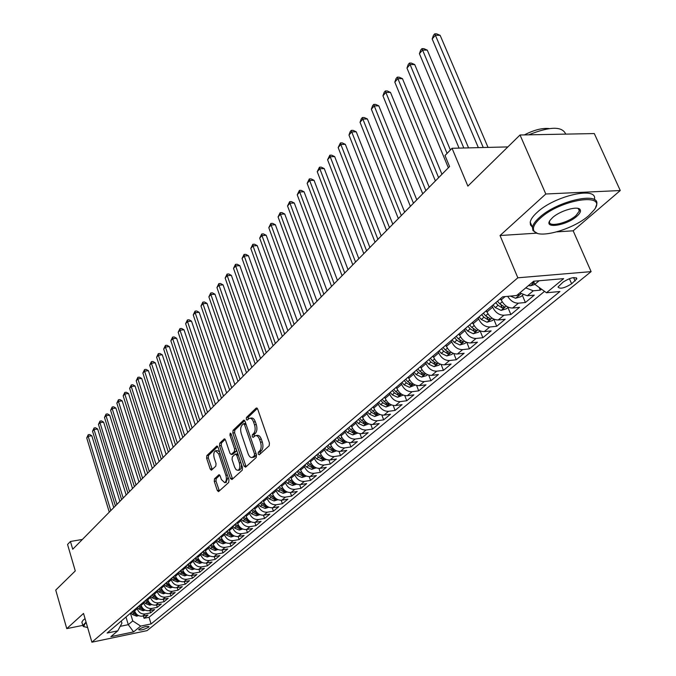<?xml version="1.0" encoding="UTF-8"?>
<svg xmlns="http://www.w3.org/2000/svg" width="676" height="676" viewBox="0 0 676 676"><rect width="100%" height="100%" fill="white"/><g stroke="black" fill="none" stroke-linecap="round" stroke-linejoin="round"><path stroke-width="1.01" d="M258.181 454.027L259.28 454.762L269.166 445.797L269.454 443.042L257.691 409.098L256.128 408.118L246.47 417.422L246.284 419.323L247.171 420.126L249.427 418.3C251.083 417.954 252.461 419.188 253.551 422.001L254.514 424.807C255.579 428.601 255.291 431.508 253.644 433.527L252.393 434.702L252.207 436.603L253.12 437.423L255.351 435.657C257.041 435.302 258.435 436.552 259.55 439.425L260.522 442.248C261.595 446.067 261.308 448.982 259.643 450.977L258.376 452.126L258.181 454.027M256.035 435.555L257.125 435.403C258.815 435.048 260.209 436.307 261.325 439.172L262.296 441.994C263.378 445.814 263.082 448.72 261.418 450.715L260.15 451.864L260.074 454.044M257.353 408.422L248.236 417.185L248.126 419.281M250.128 418.216L251.202 418.072C252.858 417.717 254.235 418.951 255.325 421.765L256.288 424.562C257.362 428.356 257.066 431.263 255.418 433.282L254.168 434.457L254.075 436.586M578.656 209.383L579.197 208.85M148.568 627.218L148.999 626.644C146.869 625.959 143.574 626.813 139.121 629.187L138.69 629.745C140.828 630.429 144.115 629.584 148.568 627.218M214.512 478.794L214.275 481.363L217.283 490.472L218.509 491.646L228.708 482.47L228.953 479.859L218.044 447.191L216.835 446.05L206.839 455.607L206.611 458.167L210.211 469.06L211.411 470.209L215.813 466.136L216.05 463.55L214.241 458.117C213.32 454.407 213.734 451.965 215.483 450.799L218.72 453.858L225.885 475.338C226.823 479.056 226.409 481.489 224.66 482.647L221.356 479.504L220.165 475.921L218.94 474.755L214.512 478.794L216.227 478.523L215.99 481.092L219.37 490.937M556.863 231.86L573.163 230.812L620.264 190.531L545.802 194.004L520.021 134.997L467.868 186.12L452.041 148.281L445.002 155.539L449.574 166.541L72.729 549.258L70.448 541.476L67.549 544.467L75.281 570.933L55.736 590.089L66.772 628.629L82.802 625.385M545.802 194.004L500.037 235.527L517.841 277.802L91.902 642.2L83.528 613.428L66.772 628.629M244.061 466.127L245.574 467.184L256.229 457.525L256.5 454.821L245.016 421.275L243.749 420.134L233.085 430.316L232.831 432.978L244.061 466.127L245.81 465.865L246.199 466.617M242.245 470.2L231.936 479.546L230.457 478.498L219.514 445.771L219.751 443.16L224.28 438.885L225.497 440.025L229.967 453.309L231.217 454.475L234.352 451.602L234.606 448.948L229.916 435.057L230.262 433.096L231.124 433.891L242.507 467.538L242.245 470.2M520.021 134.997L594.305 133.569L620.264 190.531M143.363 615.971L144.064 618.278L147.976 615.033L142.526 616.14L145.154 613.96C141.394 614.307 138.732 612.574 137.186 608.746L136.882 607.758M149.895 610.504L150.613 612.853L154.601 609.549L149.117 610.656L151.787 608.442C148.002 608.78 145.323 607.031 143.751 603.178L143.447 602.172M156.536 604.935L157.28 607.335L161.336 603.972L155.818 605.079L158.53 602.815C154.728 603.161 152.024 601.387 150.435 597.508L150.131 596.494M163.305 599.266L164.065 601.716L168.189 598.294L162.637 599.401L165.4 597.102C161.572 597.432 158.852 595.649 157.246 591.728L156.925 590.714M170.183 593.494L170.969 595.995L175.168 592.514L169.583 593.621L172.397 591.272C168.544 591.601 165.797 589.802 164.167 585.855L163.854 584.833M177.196 587.621L177.999 590.173L182.275 586.633L176.656 587.731L179.52 585.348C175.633 585.669 172.87 583.844 171.222 579.873L170.901 578.833M184.328 581.647L185.156 584.25L189.508 580.642L183.855 581.732L186.77 579.307C182.866 579.628 180.078 577.786 178.405 573.772L178.075 572.733M191.595 575.555L192.44 578.217L196.877 574.541L191.19 575.631L194.156 573.155C190.226 573.468 187.413 571.609 185.723 567.57L185.393 566.522M198.989 569.344L199.859 572.065L204.38 568.322L198.659 569.412L201.685 566.894C197.722 567.198 194.891 565.313 193.175 561.241L192.837 560.184M206.526 563.023L207.422 565.804L212.027 561.993L206.264 563.074L209.349 560.505C205.36 560.81 202.504 558.908 200.772 554.802L200.426 553.737M214.207 556.585L215.129 559.424L219.818 555.545L214.022 556.618L217.165 553.999C213.151 554.295 210.27 552.376 208.512 548.236L208.166 547.163M222.024 550.019L222.979 552.926L227.761 548.971L221.922 550.036L225.125 547.374C221.086 547.661 218.179 545.718 216.396 541.544L216.041 540.462M230.001 543.327L230.981 546.301L235.856 542.262L229.984 543.335L233.245 540.614C229.181 540.893 226.24 538.933 224.44 534.716L224.077 533.626M238.121 536.507L239.135 539.549L244.104 535.434L238.197 536.49L241.526 533.719C237.428 533.989 234.471 532.004 232.637 527.762L232.274 526.663M246.41 529.545L247.45 532.663L252.52 528.463L246.571 529.519L249.968 526.688C245.844 526.959 242.853 524.948 241.002 520.664L240.631 519.557M254.852 522.447L255.934 525.641L261.097 521.357L255.114 522.404L258.578 519.523C254.43 519.776 251.413 517.748 249.529 513.43L249.157 512.315M263.471 515.205L264.578 518.475L269.851 514.115L263.826 515.154L267.358 512.205C263.184 512.459 260.142 510.405 258.232 506.045L257.852 504.921M272.251 507.811L273.4 511.174L278.782 506.713L272.715 507.744L276.323 504.744C272.115 504.98 269.048 502.902 267.113 498.508L266.724 497.375M281.216 500.257L282.407 503.713L287.9 499.167L281.791 500.189L285.475 497.13C281.241 497.359 278.14 495.255 276.18 490.818L275.783 489.678M290.359 492.55L291.593 496.108L297.203 491.469L291.06 492.483L294.812 489.348C290.545 489.568 287.418 487.447 285.433 482.968L285.027 481.811M299.696 484.684L300.972 488.342L306.693 483.602L300.516 484.607L304.352 481.413C300.06 481.616 296.899 479.47 294.88 474.958L294.474 473.792M309.219 476.639L310.554 480.408L316.393 475.566L310.174 476.563L314.095 473.301C309.769 473.496 306.574 471.324 304.53 466.77L304.115 465.587M318.954 468.426L320.331 472.313L326.297 467.37L320.035 468.35L324.041 465.012C319.689 465.206 316.469 463.001 314.382 458.404L313.96 457.213M328.882 460.026L330.319 464.04L336.42 458.987L330.116 459.959L334.206 456.553C329.82 456.722 326.567 454.492 324.455 449.861L324.032 448.661M339.031 451.441L340.527 455.582L346.763 450.427L340.417 451.382L344.599 447.901C340.18 448.061 336.901 445.805 334.755 441.124L334.316 439.915M349.399 442.662L350.962 446.946L357.334 441.673L350.945 442.619L355.221 439.062C350.768 439.206 347.456 436.916 345.275 432.192L344.828 430.975M359.987 433.679L361.626 438.116L368.133 432.724L361.702 433.654L366.079 430.012C361.601 430.147 358.246 427.832 356.032 423.066L355.584 421.832M370.811 424.486L372.527 429.091L379.185 423.573L372.713 424.494L377.183 420.768C372.67 420.886 369.29 418.545 367.043 413.729L366.578 412.487M381.881 415.081L383.672 419.855L390.483 414.219L383.968 415.115L388.548 411.312C384.002 411.414 380.588 409.039 378.298 404.18L377.833 402.921M393.195 405.448L395.08 410.416L402.051 404.645L395.494 405.524L400.175 401.628C395.595 401.713 392.148 399.305 389.824 394.404L389.342 393.136M404.772 395.578L406.749 400.75L413.881 394.843L407.282 395.714L412.073 391.717C407.467 391.793 403.978 389.351 401.612 384.399L401.121 383.123M416.61 385.464L418.689 390.863L425.99 384.813L419.348 385.658L424.258 381.577C419.619 381.627 416.095 379.151 413.687 374.149L413.188 372.865M428.728 375.104L430.916 380.732L438.394 374.546L431.71 375.374L436.738 371.183C432.065 371.217 428.5 368.716 426.057 363.663L425.55 362.361M441.124 364.474L443.439 370.363L451.103 364.026L444.369 364.829L449.523 360.545C444.808 360.561 441.208 358.018 438.724 352.914L438.209 351.596M453.807 353.573L456.266 359.742L464.116 353.244L457.339 354.03L462.621 349.636C457.88 349.636 454.238 347.05 451.703 341.895L451.179 340.569M466.803 342.386L469.406 348.858L477.45 342.2L470.631 342.96L476.048 338.456C471.273 338.431 467.589 335.811 465.012 330.606L464.471 329.271M480.112 330.894L482.884 337.704L491.122 330.877L484.261 331.612L489.813 326.998C485.005 326.947 481.287 324.294 478.659 319.03L478.109 317.678M493.826 319.292L496.691 326.271L505.149 319.266L498.246 319.976L503.933 315.236C499.091 315.168 495.331 312.473 492.652 307.157L492.086 305.789M507.93 307.495L510.853 314.543L519.531 307.36L512.577 308.036L518.424 303.178C514.157 303.203 510.574 300.921 507.676 296.341M522.396 295.395L525.387 302.51L534.285 295.142L527.297 295.784L519.776 292.894M142.526 616.14C138.783 616.495 136.129 614.763 134.592 610.952L134.287 609.963M149.117 610.656C145.34 611.003 142.678 609.262 141.115 605.417L140.811 604.42M155.818 605.079C152.024 605.417 149.328 603.66 147.748 599.781L147.444 598.775M162.637 599.401C158.818 599.739 156.105 597.956 154.508 594.052L154.196 593.038M169.583 593.621C165.738 593.95 163 592.151 161.387 588.213L161.065 587.199M176.656 587.731C172.786 588.061 170.022 586.236 168.383 582.273L168.062 581.25M183.855 581.732C179.96 582.061 177.18 580.219 175.515 576.222L175.194 575.192M191.19 575.631C187.26 575.944 184.464 574.093 182.782 570.062L182.452 569.023M198.659 569.412C194.705 569.724 191.883 567.848 190.176 563.784L189.846 562.736M206.264 563.074C202.293 563.378 199.437 561.486 197.713 557.396L197.375 556.331M214.022 556.618C210.016 556.914 207.143 555.004 205.394 550.872L205.048 549.808M221.922 550.036C217.892 550.332 214.993 548.397 213.227 544.231L212.872 543.158M229.984 543.335C225.928 543.614 222.995 541.662 221.204 537.462L220.849 536.372M238.197 536.49C234.107 536.769 231.158 534.792 229.341 530.559L228.978 529.469M246.571 529.519C242.456 529.79 239.481 527.787 237.639 523.52L237.268 522.413M255.114 522.404C250.973 522.666 247.965 520.647 246.098 516.346L245.726 515.23M263.826 515.154C259.66 515.399 256.626 513.354 254.734 509.02L254.353 507.896M272.715 507.744C268.524 507.989 265.465 505.927 263.539 501.541L263.158 500.409M281.791 500.189C277.566 500.426 274.481 498.33 272.529 493.919L272.141 492.77M291.06 492.483C286.801 492.703 283.683 490.59 281.706 486.128L281.309 484.979M300.516 484.607C296.232 484.819 293.08 482.681 291.077 478.177L290.672 477.019M310.174 476.563C305.856 476.766 302.679 474.603 300.643 470.065L300.228 468.89M320.035 468.35C315.692 468.544 312.489 466.347 310.419 461.767L309.997 460.584M330.116 459.959C325.739 460.136 322.503 457.922 320.407 453.3L319.976 452.109M340.417 451.382C336.006 451.551 332.736 449.303 330.606 444.639L330.175 443.439M350.945 442.619C346.509 442.772 343.205 440.498 341.042 435.792L340.594 434.575M361.702 433.654C357.241 433.798 353.903 431.491 351.706 426.742L351.25 425.517M372.713 424.494C368.209 424.621 364.846 422.28 362.606 417.489L362.15 416.255M383.968 415.115C379.439 415.233 376.033 412.867 373.769 408.025L373.296 406.775M395.494 405.524C390.931 405.625 387.492 403.226 385.185 398.341L384.703 397.082M407.282 395.714C402.685 395.79 399.212 393.364 396.863 388.43L396.381 387.154M419.348 385.658C414.726 385.726 411.211 383.258 408.828 378.281L408.329 376.997M431.71 375.374C427.046 375.417 423.506 372.915 421.072 367.888L420.565 366.586M444.369 364.829C439.679 364.854 436.088 362.328 433.62 357.241L433.105 355.931M457.339 354.03C452.616 354.038 448.991 351.469 446.473 346.332L445.949 345.014M470.631 342.96C465.874 342.943 462.207 340.341 459.646 335.152L459.114 333.826M484.261 331.612C479.47 331.578 475.769 328.933 473.158 323.694L472.608 322.351M498.246 319.976C493.412 319.917 489.669 317.238 487.007 311.94L486.45 310.58M512.577 308.036C507.718 307.952 503.933 305.231 501.22 299.882L500.654 298.513M563.15 282.044L558.013 287.004C559.897 289.269 564.435 288.204 571.626 283.81L576.839 278.816C574.955 276.535 570.392 277.608 563.15 282.044M517.841 277.802L591.111 271.625L147.064 630.632L91.902 642.2M144.064 618.278L149.024 617.264L151.061 623.94L559.931 291.517L546.47 292.759L534.834 284.342L533.55 281.317M151.061 623.94L140.667 626.094L133.594 631.899L110.881 636.657L117.793 630.843L107.129 633.049L502.657 296.806L516.667 295.513L533.643 281.241L563.657 278.639L546.47 292.759M539.152 287.469L540.301 290.156L533.288 290.798L525.742 287.883M525.387 302.51L518.424 303.178M510.853 314.543L503.933 315.236M496.691 326.271L489.813 326.998M482.884 337.704L476.048 338.456M469.406 348.858L462.621 349.636M456.266 359.742L449.523 360.545M443.439 370.363L436.738 371.183M430.916 380.732L424.258 381.577M418.689 390.863L412.073 391.717M406.749 400.75L400.175 401.628M395.08 410.416L388.548 411.312M383.672 419.855L377.183 420.768M372.527 429.091L366.079 430.012M361.626 438.116L355.221 439.062M350.962 446.946L344.599 447.901M340.527 455.582L334.206 456.553M330.319 464.04L324.041 465.012M320.331 472.313L314.095 473.301M310.554 480.408L304.352 481.413M300.972 488.342L294.812 489.348M291.593 496.108L285.475 497.13M282.407 503.713L276.323 504.744M273.4 511.174L267.358 512.205M264.578 518.475L258.578 519.523M255.934 525.641L249.968 526.688M247.45 532.663L241.526 533.719M239.135 539.549L233.245 540.614M230.981 546.301L225.125 547.374M222.979 552.926L217.165 553.999M215.129 559.424L209.349 560.505M207.422 565.804L201.685 566.894M199.859 572.065L194.156 573.155M192.44 578.217L186.77 579.307M185.156 584.25L179.52 585.348M177.999 590.173L172.397 591.272M170.969 595.995L165.4 597.102M164.065 601.716L158.53 602.815M157.28 607.335L151.787 608.442M150.613 612.853L145.154 613.96M149.024 617.264L544.535 291.356M540.301 290.156L541.501 289.167M125.981 617.019L128.279 624.675L132.758 620.931L130.434 613.242M534.834 284.342L539.11 280.768M573.163 230.812L591.111 271.625M82.379 539.448L70.448 541.476M507.87 146.912L452.041 148.281M120.218 626.331L128.279 624.675L133.594 631.899M121.291 621.016L121.925 623.145L117.793 630.843M132.758 620.931L140.667 626.094M500.037 235.527L536.871 233.152M244.678 420.607L234.834 430.08L234.58 432.741L245.81 465.865M254.328 455.81L254.514 453.917L244.459 424.511L243.571 423.708L242.101 425.06C240.495 427.063 240.225 429.936 241.273 433.671L248.084 453.68C249.182 456.545 250.568 457.813 252.249 457.475L254.328 455.81L256.094 455.548L256.424 454.602M245.81 423.599L245.151 423.582M253.373 457.306L254.776 456.748L253.01 457.01M256.094 455.548L254.776 456.748M225.184 439.358L221.483 442.915L221.246 445.526L232.569 478.971M232.772 454.247L236.101 451.348L236.549 449.937M234.64 467.184L236.152 469.769L238.028 470.344C239.845 469.152 240.276 466.668 239.321 462.891L236.718 455.193L235.223 454.171L232.307 456.892L232.062 459.528L234.64 467.184M239.279 470.15L241.121 468.595L241.518 464.623M237.935 454.018L235.654 454.002M219.818 475.211L216.227 478.523M225.928 482.444L228.082 477.239M219.59 451.83L217.207 450.554L215.974 450.731M217.731 446.532L208.554 455.354L208.326 457.922L212.256 469.49M534.97 284.452L530.398 285.813L528.488 285.568M488.03 147.402L440.152 35.346L435.412 35.228L432.175 38.971L478.346 147.638M533.753 281.808L533.161 281.639M531.344 283.168L534.04 282.492M483.264 147.512L434.761 33.8L436.654 33.851L440.152 35.346M432.175 38.971L433.468 35.296L434.761 33.8M588.847 215.551L594.196 209.873C608.265 192.009 560.455 199.2 540.132 218.365C534.327 223.68 532.291 227.888 534.023 230.972C538.164 239.405 573.349 229.443 588.847 215.551M537.167 233.228L532.975 230.617L532.418 227.263C532.958 224.474 535.223 221.289 539.211 217.689C557.058 200.764 600.947 191.029 596.604 204.752L595.624 207.346M576.873 216.244C566.649 225.59 543.352 229.198 550.078 220.3L552.52 217.647C560.074 210.608 578.284 205.419 580.194 209.737C581.039 211.36 579.932 213.531 576.873 216.244M549.757 220.79L549.58 221.415C547.847 227.677 567.553 223.283 575.977 215.576L579.357 210.971L579.121 209.391L577.769 208.36M528.742 134.828C549.892 126.336 562.221 126.099 565.727 134.118M550.915 134.397L561.173 134.203M524.356 134.913C534.048 129.936 542.338 127.815 549.233 128.567M532.325 227.035L530.474 224.939L530.221 222.134C530.745 219.337 533.001 216.126 536.972 212.517C554.751 195.525 598.598 185.849 594.314 199.648M86.241 622.765L84.821 623.863L83.723 626.61L87.626 627.514M83.976 626.829L82.852 625.553L86.055 622.114M82.041 622.773L81.855 622.123L83.233 620.044L85.049 618.667M522.937 294.939L520.858 296.68L515.56 298.26L510.397 296.088M468.561 147.875L427.283 50.142L422.576 50.049L419.416 53.7L459.063 148.112M516.075 295.564L519.227 294.787L518.222 294.204M463.82 147.993L421.959 48.613L423.844 48.647L427.283 50.142M419.416 53.7L420.692 50.075L421.959 48.613M501.415 300.321L500.172 298.919M508.259 307.217L506.341 308.822L501.102 310.394L495.347 307.605L493.032 304.986M450.393 149.987L414.726 64.575L410.053 64.516L406.969 68.082L448.357 167.775M495.736 302.687L498.06 305.315L502.276 307.977L504.668 307.005L499.775 303.862L497.452 301.234M447.064 153.41L409.47 63.062L411.338 63.088L414.726 64.575M406.969 68.082L408.236 64.49L409.47 63.062M487.168 312.312L485.985 310.977M493.953 319.182L492.196 320.661L487.016 322.215L481.32 319.478L479.03 316.892M441.952 174.281L402.465 78.669L397.826 78.636L394.818 82.117L435.395 180.94M481.667 314.653L483.957 317.238L488.131 319.866L490.48 318.92L485.63 315.827L483.332 313.233M438.606 177.678L397.277 77.165L399.127 77.182L402.465 78.669M394.818 82.117L396.068 78.56L397.277 77.165M473.284 323.998L472.161 322.731M480.011 330.851L478.397 332.203L473.276 333.741L467.631 331.046L465.384 328.494M429.218 187.218L390.5 92.426L385.886 92.426L382.946 95.823L422.737 193.792M467.953 326.314L470.209 328.874L474.341 331.46L476.648 330.539L471.84 327.488L469.575 324.928M425.872 190.607L385.886 92.426L385.371 90.939L387.213 90.939L390.5 92.426M382.946 95.823L384.196 92.299L385.371 90.939M459.748 335.397L458.683 334.189M466.415 342.225L464.944 343.459L459.883 344.98L454.289 342.335L452.067 339.808M416.788 199.834L378.813 105.862L374.234 105.887L371.361 109.199L410.391 206.332M454.576 337.687L456.799 340.214L460.897 342.757L463.161 341.862L458.396 338.87L456.156 336.335M413.45 203.222L374.234 105.887L373.743 104.391L375.577 104.383L378.813 105.862M371.361 109.199L372.594 105.718L373.743 104.391M446.549 346.518L445.535 345.368M453.157 353.311L451.813 354.435L446.811 355.948L441.276 353.345L439.079 350.852M404.645 212.163L367.398 118.984L362.843 119.035L360.038 122.28L398.333 218.585M441.521 348.774L443.726 351.275L447.774 353.785L450.005 352.914L445.281 349.965L443.076 347.456M401.316 215.543L362.843 119.035L362.387 117.531L364.203 117.514L367.398 118.984M360.038 122.28L361.263 118.832L362.387 117.531M433.671 357.367L432.708 356.277M440.22 364.136L439.003 365.15L434.06 366.654L428.576 364.094L426.404 361.626M392.798 224.204L356.235 131.812L351.714 131.888L348.977 135.056L386.554 230.541M428.787 359.598L430.967 362.074L434.972 364.541L437.161 363.696L432.479 360.79L430.299 358.314M389.469 227.575L351.714 131.888L351.292 130.375L353.092 130.35L356.235 131.812M348.977 135.056L350.193 131.643L351.292 130.375M421.106 367.964L420.185 366.916M427.587 374.698L426.505 375.611L421.613 377.098L416.171 374.58L414.033 372.146M381.213 235.958L345.335 144.351L340.839 144.444L338.161 147.545L375.045 242.228M416.365 370.169L418.512 372.611L422.475 375.045L424.629 374.217L419.99 371.361L417.836 368.91M377.901 239.329L340.839 144.444L340.442 142.923L342.233 142.889L345.335 144.351M338.161 147.545L340.442 142.923M408.836 378.315L407.958 377.309M415.267 385.016L409.453 387.297L404.071 384.821L401.958 382.413M369.899 247.45L334.671 156.604L330.209 156.722L327.59 159.756L363.806 253.644M404.231 380.478L406.344 382.895L410.273 385.295L412.394 384.492L407.789 381.678L405.668 379.253M366.595 250.813L330.209 156.722L329.837 155.201L331.612 155.15L334.671 156.604M327.59 159.756L329.837 155.201M396.863 388.413L396.018 387.458M403.226 395.08L397.581 397.26L392.241 394.826L390.153 392.443M358.838 258.688L324.243 168.594L319.816 168.73L317.247 171.696L352.813 264.806M392.376 390.559L394.471 392.942L398.358 395.308L400.445 394.522L395.882 391.75L393.787 389.359M355.542 262.035L319.816 168.73L319.461 167.2L321.235 167.141L324.243 168.594M317.247 171.696L319.461 167.2M385.159 398.291L384.357 397.37M391.472 404.924L385.979 406.994L380.689 404.603L378.628 402.245M348.03 269.665L314.044 180.315L309.642 180.475L307.141 183.373L342.073 275.715M380.799 400.395L382.87 402.761L386.714 405.093L388.776 404.324L384.247 401.595L382.177 399.229M344.735 273.011L309.642 180.475L309.312 178.937L311.07 178.878L314.044 180.315M307.141 183.373L309.312 178.937M373.735 407.932L372.966 407.062M379.98 414.532L374.639 416.509L369.4 414.151L367.364 411.819M337.451 280.405L304.065 191.79L299.696 191.967L297.237 194.806L331.561 286.387M369.485 410.019L371.53 412.352L375.341 414.65L377.369 413.898L372.873 411.211L370.828 408.87M334.172 283.743L299.696 191.967L299.392 190.421L301.133 190.353L304.065 191.79M297.237 194.806L299.392 190.421M362.564 417.362L361.829 416.526M368.75 423.92L363.561 425.804L358.373 423.48L356.353 421.182M327.108 290.908L294.297 203.02L289.962 203.214L287.553 205.986L321.286 296.823M358.432 419.416L360.443 421.723L364.22 423.996L366.215 423.26L361.761 420.616L359.742 418.3M323.838 294.237L289.962 203.214L289.674 201.659L291.407 201.583L294.297 203.02M287.553 205.986L289.674 201.659M351.647 426.581L350.945 425.779M357.773 433.105L352.728 434.896L347.582 432.615L345.588 430.333M316.985 301.192L284.74 214.005L280.43 214.224L278.073 216.937L311.23 307.039M347.616 428.609L349.61 430.891L353.354 433.13L355.314 432.412L350.903 429.801L348.9 427.519M313.723 304.504L280.43 214.224L280.16 212.661L281.884 212.577L284.74 214.005M278.073 216.937L280.16 212.661M340.966 435.597L340.298 434.829M347.041 442.087L342.124 443.786L337.028 441.538L335.059 439.282M307.081 311.247L275.377 224.762L271.093 224.998L268.795 227.66L301.386 317.036M337.045 437.592L339.014 439.856L342.724 442.07L344.659 441.36L340.273 438.792L338.304 436.527M303.828 314.551L271.093 224.998L270.856 223.435L272.563 223.342L275.377 224.762M268.795 227.66L270.856 223.435M330.53 444.419L329.888 443.684M336.547 450.867L331.764 452.489L326.711 450.267L324.767 448.036M297.389 321.092L266.217 235.299L261.958 235.552L259.702 238.155L291.753 326.812M326.702 446.388L328.654 448.627L332.322 450.808L334.231 450.115L329.888 447.58L327.936 445.34M294.144 324.387L261.958 235.552L261.739 233.989L263.437 233.888L266.217 235.299M259.702 238.155L261.739 233.989M320.314 453.047L319.697 452.345M326.271 459.46L321.615 460.998L316.613 458.81L314.686 456.604M287.9 330.733L257.235 245.625L253.01 245.887L250.796 248.438L282.323 336.394M316.588 454.99L318.514 457.204L322.148 459.359L324.024 458.683L319.714 456.182L317.788 453.968M284.664 334.02L253.01 245.887L252.807 244.323L254.489 244.213L257.235 245.625M250.796 248.438L252.807 244.323M310.318 461.497L309.726 460.812M316.224 467.868L311.695 469.33L306.727 467.175L304.825 464.987M278.605 340.172L248.438 255.739L244.239 256.01L242.076 258.511L273.087 345.774M306.684 463.406L308.586 465.595L312.185 467.724L314.044 467.065L309.769 464.598L307.859 462.409M275.377 343.45L244.239 256.01L244.053 254.446L245.734 254.337L248.438 255.739M242.076 258.511L244.053 254.446M300.541 469.761L299.975 469.11M306.389 476.09L301.978 477.476L297.051 475.355L295.175 473.192M269.496 349.424L239.819 265.643L235.645 265.938L233.524 268.389L264.037 354.959M296.992 471.645L298.876 473.817L302.442 475.912L304.268 475.27L300.026 472.837L298.141 470.665M266.285 352.686L235.645 265.938L235.476 264.367L237.149 264.248L239.819 265.643M233.524 268.389L235.476 264.367M290.959 477.856L290.418 477.231M296.739 484.143L292.463 485.461L287.579 483.374L285.72 481.227M260.573 358.483L231.369 275.36L227.229 275.664L225.15 278.064L255.173 363.967M287.503 479.715L289.362 481.861L292.902 483.932L294.702 483.306L290.494 480.906L288.627 478.752M257.379 361.728L227.229 275.664L227.077 274.093L228.733 273.966L231.369 275.36M225.15 278.064L227.077 274.093M281.588 485.782L281.064 485.182M287.258 492.01L283.143 493.286L278.301 491.215L276.459 489.094M251.835 367.364L223.088 284.875L218.973 285.196L216.937 287.553L246.495 372.789M278.208 487.616L280.05 489.737L283.557 491.79L285.331 491.173L281.157 488.807L279.315 486.678M248.65 370.6L218.973 285.196L218.838 283.624L220.477 283.498L223.088 284.875M216.937 287.553L218.838 283.624M272.403 493.548L271.904 492.973M277.971 499.716L274.017 500.941L269.217 498.905L267.392 496.809M243.267 376.059L214.968 294.212L210.878 294.542L208.876 296.849L237.977 381.433M269.107 495.356L270.924 497.46L274.397 499.48L276.154 498.871L272.014 496.539L270.189 494.435M240.09 379.287L210.878 294.542L210.76 292.97L212.391 292.835L214.968 294.212M208.876 296.849L210.76 292.97M263.403 501.153L262.93 500.603M268.879 507.262L265.068 508.445L260.311 506.442L258.511 504.355M234.868 384.593L207 303.372L202.944 303.71L200.983 305.975L229.629 389.908M260.184 502.936L261.992 505.023L265.431 507.017L267.164 506.425L263.048 504.119L261.249 502.031M231.699 387.804L202.944 303.71L202.834 302.13L204.456 301.995L207 303.372M200.983 305.975L202.834 302.13M254.59 508.605L254.134 508.082M259.964 514.664L256.305 515.796L251.59 513.819L249.807 511.757M226.629 392.959L199.192 312.346L195.153 312.701L193.235 314.923L221.449 398.223M258.131 513.625L254.269 511.546L252.486 509.484M251.447 510.363L253.23 512.425L256.643 514.402L258.342 513.777M223.477 396.153L195.153 312.701L195.06 311.121L196.674 310.985L199.192 312.346M193.235 314.923L195.06 311.121M245.954 515.915L245.515 515.408M251.235 521.914L247.712 523.004L243.03 521.052L241.273 519.016M218.551 401.155L191.528 321.159L187.514 321.522L185.63 323.703L213.422 406.369M249.376 520.841L245.667 518.83L243.901 516.777M242.878 517.647L244.644 519.692L248.024 521.644L249.714 521.103M215.416 404.349L187.514 321.522L187.438 319.942L189.043 319.799L191.528 321.159M185.63 323.703L187.438 319.942M237.487 523.072L237.065 522.59M242.676 529.021L239.296 530.077L234.648 528.15L232.907 526.122M210.633 409.208L184.007 329.803L180.019 330.175L178.168 332.313L205.555 414.363M240.808 527.931L237.234 525.962L235.485 523.934M234.479 524.787L236.228 526.807L239.583 528.742L241.231 528.235M207.507 412.377L180.019 330.175L179.96 328.604L181.548 328.451L184.007 329.803M178.168 332.313L179.96 328.604M229.189 530.094L228.784 529.629M234.285 535.992L231.031 537.006L226.426 535.105L224.702 533.102M202.859 417.1L176.63 338.287L172.667 338.668L170.851 340.772L197.831 422.204M232.426 534.893L228.961 532.958L227.229 530.956M226.249 531.784L227.981 533.787L231.302 535.696L232.907 535.24M199.741 420.261L172.667 338.668L172.617 337.096L174.197 336.944L176.63 338.287M170.851 340.772L172.617 337.096M221.044 536.981L220.663 536.533M226.063 542.82L222.936 543.8L218.365 541.924L216.658 539.938M195.229 424.841L169.38 346.619L165.451 347.008L163.668 349.07L190.252 429.902M224.153 541.713L220.849 539.82L219.134 537.834M218.171 538.645L219.886 540.639L223.181 542.524L224.745 542.101M192.128 427.993L165.451 347.008L165.409 345.436L166.98 345.275L169.38 346.619M163.668 349.07L165.409 345.436M213.067 543.741L212.695 543.31M217.993 549.529L214.993 550.467L210.456 548.608L208.766 546.647M187.751 432.446L162.274 354.79L158.361 355.196L156.612 357.215L182.816 437.457M216.151 548.413L212.898 546.554L211.199 544.577M210.253 545.38L211.951 547.349L215.221 549.216L216.726 548.836M184.658 435.581L158.361 355.196L158.336 353.624L159.899 353.464L162.274 354.79M156.612 357.215L158.336 353.624M210.084 556.103L207.194 557.007L202.699 555.173L201.025 553.23M180.399 439.907L155.286 362.818L151.399 363.232L149.683 365.217L175.515 444.876M208.25 554.988L205.09 553.154L203.408 551.202M202.487 551.988L204.16 553.94L207.405 555.782L208.867 555.435M177.323 443.033L151.399 363.232L151.39 361.66L152.937 361.491L155.286 362.818M149.683 365.217L151.39 361.66M202.327 562.559L199.547 563.421L195.085 561.612L193.429 559.686M173.191 447.233L148.424 370.701L144.571 371.124L142.881 373.076L168.341 452.151M200.502 561.435L197.434 559.635L195.77 557.7M194.857 558.469L196.522 560.404L199.733 562.229L201.144 561.908M170.124 450.343L144.571 371.124L144.563 369.552L146.109 369.383L148.424 370.701M142.881 373.076L144.563 369.552M194.705 568.888L192.043 569.724L187.615 567.941L185.968 566.023M166.102 454.424L141.69 378.45L137.853 378.873L136.197 380.791L161.31 459.3M192.897 567.764L189.914 565.989L188.266 564.071M187.379 564.832L189.026 566.741L192.212 568.55L193.573 568.262M163.051 457.525L137.853 378.873L137.862 377.309L139.391 377.14L141.69 378.45M136.197 380.791L137.862 377.309M187.235 575.107L184.675 575.91L180.281 574.144L178.65 572.251M159.147 461.488L135.073 386.055L131.262 386.495L129.631 388.379L154.398 466.322M185.427 573.975L182.537 572.234L180.906 570.333M180.036 571.076L181.658 572.969L184.827 574.761L186.128 574.499M156.114 464.573L131.262 386.495L131.279 384.923L132.8 384.754L135.073 386.055M129.631 388.379L131.279 384.923M179.892 581.208L177.433 581.977L173.081 580.236L171.467 578.36M152.32 468.426L128.567 393.533L124.781 393.973L123.176 395.823L147.605 473.208M178.101 580.067L175.295 578.36L173.681 576.476M172.819 577.203L174.433 579.087L177.568 580.853L178.827 580.616M149.295 471.502L124.781 393.973L124.806 392.41L126.319 392.232L128.567 393.533M123.176 395.823L124.806 392.41M172.693 587.199L170.335 587.943L166.009 586.219L164.412 584.36M145.602 475.245L122.179 400.876L118.418 401.324L116.838 403.149L140.938 479.985M170.901 586.05L168.189 584.377L166.583 582.509M165.738 583.227L167.344 585.086L170.453 586.836L171.653 586.624M142.594 478.304L118.418 401.324L118.452 399.761L119.956 399.584L122.179 400.876M116.838 403.149L118.452 399.761M165.62 593.08L163.355 593.79L159.063 592.091L157.483 590.249M139.011 481.946L115.9 408.101L112.157 408.558L110.611 410.34L134.38 486.644M163.837 591.931L159.612 588.433M158.784 589.134L160.373 590.985L163.457 592.708L164.614 592.522M136.011 484.988L112.157 408.558L112.199 406.994L113.695 406.808L115.9 408.101M110.611 410.34L112.199 406.994M158.674 598.86L156.502 599.544L152.244 597.863L150.672 596.038M132.53 488.52L109.723 415.199L106.005 415.655L104.484 417.413L127.941 493.184M156.891 597.702L152.768 594.255M151.956 594.939L153.528 596.773L156.587 598.488L157.694 598.311M129.547 491.553L106.005 415.655L106.064 414.101L107.543 413.915L109.723 415.199M104.484 417.413L106.064 414.101M151.846 604.538L149.768 605.197L145.534 603.533L143.988 601.716M126.159 494.993L103.656 422.179L99.955 422.644L98.459 424.367L121.612 499.606M150.072 603.372L146.041 599.967M145.247 600.643L146.802 602.46L149.844 604.158L150.9 603.998M123.184 498.009L99.955 422.644L100.023 421.089L101.501 420.903L103.656 422.179M98.459 424.367L100.023 421.089M145.146 610.115L143.151 610.749L138.952 609.101L137.414 607.302M119.897 501.355L97.682 429.04L94.015 429.514L92.544 431.212L115.393 505.927M143.38 608.941L139.442 605.586M138.656 606.254L140.194 608.054L143.211 609.727L144.216 609.591M116.94 504.355L94.015 429.514L94.082 427.959L95.553 427.764L97.682 429.04M92.544 431.212L94.082 427.959M138.563 615.599L136.645 616.199L132.479 614.577L130.958 612.794M113.745 507.6L91.818 435.783L88.167 436.265L86.722 437.93L109.275 512.138M136.797 614.416L132.944 611.104M132.175 611.763L133.704 613.546L136.696 615.202L137.65 615.084M110.796 510.6L88.167 436.265L88.243 434.71L89.705 434.524L91.818 435.783M86.722 437.93L88.243 434.71M134.592 610.952L137.186 608.746M141.115 605.417L143.751 603.178M147.748 599.781L150.435 597.508M154.508 594.052L157.246 591.728M161.387 588.213L164.167 585.855M168.383 582.273L171.222 579.873M175.515 576.222L178.405 573.772M182.782 570.062L185.723 567.57M190.176 563.784L193.175 561.241M197.713 557.396L200.772 554.802M205.394 550.872L208.512 548.236M213.227 544.231L216.396 541.544M221.204 537.462L224.44 534.716M229.341 530.559L232.637 527.762M237.639 523.52L241.002 520.664M246.098 516.346L249.529 513.43M254.734 509.02L258.232 506.045M263.539 501.541L267.113 498.508M272.529 493.919L276.18 490.818M281.706 486.128L285.433 482.968M291.077 478.177L294.88 474.958M300.643 470.065L304.53 466.77M310.419 461.767L314.382 458.404M320.407 453.3L324.455 449.861M330.606 444.639L334.755 441.124M341.042 435.792L345.275 432.192M351.706 426.742L356.032 423.066M362.606 417.489L367.043 413.729M373.769 408.025L378.298 404.18M385.185 398.341L389.824 394.404M396.863 388.43L401.612 384.399M408.828 378.281L413.687 374.149M421.072 367.888L426.057 363.663M433.62 357.241L438.724 352.914M446.473 346.332L451.703 341.895M459.646 335.152L465.012 330.606M473.158 323.694L478.659 319.03M487.007 311.94L492.652 307.157M501.22 299.882L505.116 296.578M527.297 295.784L533.288 290.798M573.603 277.557L575.099 280.996M569.386 278.656L571.626 283.81M261.418 450.715L259.643 450.977M262.296 441.994L260.522 442.248M261.325 439.172L259.55 439.425M254.168 434.457L252.393 434.702M255.418 433.282L253.644 433.527M256.288 424.562L254.514 424.807M255.325 421.765L253.551 422.001M248.236 417.185L246.47 417.422M256.922 408.017L256.128 408.118M260.15 451.864L258.376 452.126M234.58 432.741L232.831 432.978M234.834 430.08L233.085 430.316M244.247 420.193L243.487 420.295M256.111 453.68L254.514 453.917M246.047 424.3L244.459 424.511M232.198 478.228L230.457 478.498M221.246 445.526L219.514 445.771M221.483 442.915L219.751 443.16M224.736 438.935L224.035 439.037M233.186 454.078L231.445 454.331M236.101 451.348L234.352 451.602M236.144 448.729L234.606 448.948M231.445 434.845L229.916 435.057M240.859 462.663L239.321 462.891M238.256 454.973L236.718 455.193M219.362 474.789L218.72 474.89M227.373 475.11L225.885 475.338M220.199 453.647L218.72 453.858M211.926 468.806L210.211 469.06M208.326 457.922L206.611 458.167M208.554 455.354L206.839 455.607M217.283 446.101L216.599 446.194M219.007 490.193L217.283 490.472M215.99 481.092L214.275 481.363M530.533 285.779L534.15 282.737M515.695 298.226L520.959 293.806M501.237 310.352L506.299 306.11M499.775 303.862L502.209 301.8M495.347 307.605L498.06 305.315M501.077 305.087L502.276 307.977M487.142 322.173L492.01 318.092M485.63 315.827L487.979 313.841M481.32 319.478L483.957 317.238M486.999 317.095L488.131 319.866M473.411 333.707L478.093 329.778M471.84 327.488L474.104 325.57M467.631 331.046L470.209 328.874M473.268 328.798L474.341 331.46M460.01 344.946L464.513 341.169M458.396 338.87L460.584 337.011M454.289 342.335L456.799 340.214M459.866 340.205L460.897 342.757M446.937 355.914L451.272 352.272M445.281 349.965L447.394 348.174M441.276 353.345L443.726 351.275M446.802 351.334L447.774 353.785M434.186 366.612L438.352 363.113M432.479 360.79L434.524 359.066M428.576 364.094L430.967 362.074M434.043 362.184L434.972 364.541M421.731 377.064L425.745 373.693M419.99 371.361L421.959 369.688M416.171 374.58L418.512 372.611M421.587 372.772L422.475 375.045M409.571 387.264L413.433 384.019M407.789 381.678L409.698 380.064M404.071 384.821L406.344 382.895M409.428 383.106L410.273 385.295M397.699 397.226L401.417 394.108M395.882 391.75L397.725 390.196M392.241 394.826L394.471 392.942M397.556 393.195L398.358 395.308M386.097 406.96L389.672 403.961M384.247 401.595L386.021 400.091M380.689 404.603L382.87 402.761M385.945 403.057L386.714 405.093M374.757 416.475L378.205 413.585M372.873 411.211L374.597 409.757M369.4 414.151L371.53 412.352M374.605 412.681L375.341 414.65M363.68 425.77L366.992 422.99M361.761 420.616L363.426 419.204M358.373 423.48L360.443 421.723M363.519 422.094L364.22 423.996M352.838 434.862L356.032 432.184M350.903 429.801L352.509 428.44M347.582 432.615L349.61 430.891M352.678 431.288L353.354 433.13M342.242 443.752L345.318 441.175M340.273 438.792L341.828 437.473M337.028 441.538L339.014 439.856M342.073 440.279L342.724 442.07M331.874 452.455L334.831 449.971M329.888 447.58L331.384 446.312M326.711 450.267L328.654 448.627M331.696 449.075L332.322 450.808M321.734 460.964L324.581 458.573M319.714 456.182L321.168 454.956M316.613 458.81L318.514 457.204M321.548 457.677L322.148 459.359M311.805 469.296L314.543 466.989M309.769 464.598L311.171 463.406M306.727 467.175L308.586 465.595M311.611 466.102L312.185 467.724M302.087 477.45L304.724 475.236M300.026 472.837L301.386 471.687M297.051 475.355L298.876 473.817M301.885 474.341L302.442 475.912M292.564 485.427L295.108 483.298M290.494 480.906L291.812 479.791M287.579 483.374L289.362 481.861M292.37 482.402L292.902 483.932M283.252 493.252L285.695 491.198M281.157 488.807L282.433 487.726M278.301 491.215L280.05 489.737M283.041 490.303L283.557 491.79M274.118 500.908L276.476 498.939M272.014 496.539L273.239 495.5M269.217 498.905L270.924 497.46M273.907 498.035L274.397 499.48M265.178 508.411L267.442 506.518M263.048 504.119L264.24 503.113M260.311 506.442L261.992 505.023M264.95 505.614L265.431 507.017M256.407 515.771L258.587 513.937M254.269 511.546L255.427 510.574M251.59 513.819L253.23 512.425M256.179 513.042L256.643 514.402M247.822 522.979L249.917 521.221M245.667 518.83L246.782 517.884M243.03 521.052L244.644 519.692M247.585 520.317L248.024 521.644M239.397 530.043L241.408 528.353M237.234 525.962L238.315 525.049M234.648 528.15L236.228 526.807M239.152 527.449L239.583 528.742M231.133 536.972L233.076 535.35M228.961 532.958L230.009 532.08M226.426 535.105L227.981 533.787M230.888 534.437L231.302 535.696M223.038 543.766L224.897 542.203M220.849 539.82L221.863 538.966M218.365 541.924L219.886 540.639M222.784 541.29L223.181 542.524M215.095 550.433L216.878 548.937M212.898 546.554L213.869 545.726M210.456 548.608L211.951 547.349M214.833 548.016L215.221 549.216M207.295 556.973L209.019 555.528M205.09 553.154L206.036 552.351M202.699 555.173L204.16 553.94M207.025 554.616L207.405 555.782M199.648 563.395L201.296 562.01M197.434 559.635L198.347 558.858M195.085 561.612L196.522 560.404M199.369 561.088L199.733 562.229M192.136 569.691L193.725 568.364M189.914 565.989L190.801 565.237M187.615 567.941L189.026 566.741M191.857 567.443L192.212 568.55M184.768 575.876L186.289 574.6M182.537 572.234L183.399 571.507M180.281 574.144L181.658 572.969M184.48 573.67L184.827 574.761M177.534 581.952L178.996 580.718M175.295 578.36L176.123 577.659M173.081 580.236L174.433 579.087M177.239 579.797L177.568 580.853M170.428 587.909L171.831 586.734M168.189 584.377L168.992 583.692M166.009 586.219L167.344 585.086M170.132 585.805L170.453 586.836M163.448 593.765L164.792 592.632M161.201 590.283L161.978 589.624M159.063 592.091L160.373 590.985M163.144 591.703L163.457 592.708M156.595 599.519L157.88 598.429M154.339 596.088L155.091 595.446M152.244 597.863L153.528 596.773M156.283 597.5L156.587 598.488M149.861 605.164L151.094 604.133M147.605 601.784L148.331 601.167M145.534 603.533L146.802 602.46M149.548 603.195L149.844 604.158M143.244 610.715L144.427 609.727M140.98 607.386L141.69 606.794M138.952 609.101L140.194 608.054M142.923 608.789L143.211 609.727M136.738 616.174L137.87 615.219M134.473 612.895L135.158 612.312M132.479 614.577L133.704 613.546M136.417 614.281L136.696 615.202M576.391 277.794L576.839 278.816M245.329 423.472L243.715 423.691M254.007 457.213L252.249 457.475M232.958 454.221L231.217 454.475M239.769 470.073L238.028 470.344M226.384 482.377L224.66 482.647M530.221 222.134L532.418 227.263M579.357 210.971L578.25 208.478M579.121 209.391L580.194 209.737M534.023 230.972L532.975 230.617M81.855 622.123L82.852 625.553M83.723 626.61L83.114 626.297"/></g></svg>
